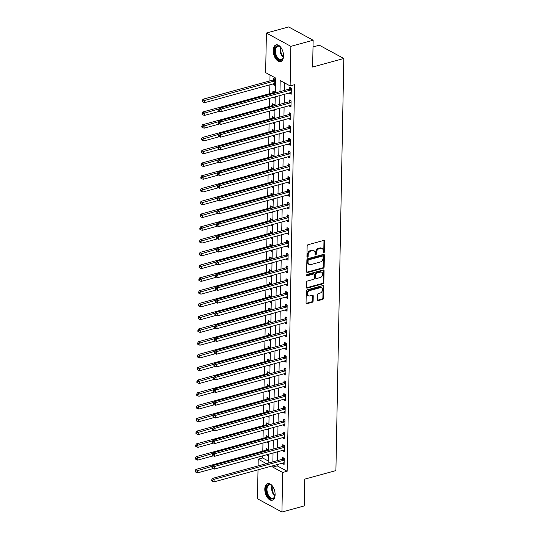 <?xml version="1.0" encoding="UTF-8"?>
<svg xmlns="http://www.w3.org/2000/svg" width="539" height="539" viewBox="0 0 539 539"><rect width="100%" height="100%" fill="white"/><g stroke="black" fill="none" stroke-linecap="round" stroke-linejoin="round"><path stroke-width="0.81" d="M323.804 252.69A0.761 0.559 118.5 0 0 324.431 251.821L324.633 241.176A1.091 0.802 118.5 0 0 323.784 240.407L308.038 244.726A1.091 0.802 118.5 0 0 307.142 245.966L306.94 256.618A0.761 0.559 118.5 0 0 308.167 256.281L308.193 254.9A3.483 2.56 118.5 0 1 311.05 250.925L312.364 250.568A3.483 2.56 118.5 0 1 313.967 250.716A3.483 2.56 118.5 0 1 315.099 253.007L315.072 254.388A0.761 0.559 118.5 0 0 316.299 254.051L316.326 252.676A3.483 2.56 118.5 0 1 319.182 248.701L320.496 248.338A3.483 2.56 118.5 0 1 322.1 248.486A3.483 2.56 118.5 0 1 323.232 250.783L323.205 252.158A0.761 0.559 118.5 0 0 323.804 252.69M323.218 252.306A0.761 0.559 118.5 0 0 323.771 251.464L323.973 240.812A1.091 0.802 118.5 0 0 323.892 240.387M306.954 256.766A0.761 0.559 118.5 0 0 307.506 255.924L307.533 254.543L308.193 254.9M315.086 254.536A0.761 0.559 118.5 0 0 315.638 253.694L315.665 252.313L316.326 252.676M264.797 489.075A8.658 4.797 74.7 0 1 267.667 483.523A8.658 4.797 74.7 0 1 275.112 494.674A8.658 4.797 74.7 0 1 272.242 500.219A8.658 4.797 74.7 0 1 264.797 489.075M273.219 50.43A8.658 4.797 74.7 0 1 276.089 44.878A8.658 4.797 74.7 0 1 283.534 56.029A8.658 4.797 74.7 0 1 280.664 61.581A8.658 4.797 74.7 0 1 273.219 50.43M317.377 299.852A1.091 0.802 118.5 0 0 318.232 300.614L322.645 299.408A1.091 0.802 118.5 0 0 323.541 298.161L323.771 286.33A1.091 0.802 118.5 0 0 322.915 285.569L307.169 289.881A1.091 0.802 118.5 0 0 306.28 291.127L306.051 302.952A1.091 0.802 118.5 0 0 306.907 303.72L312.243 302.258A1.091 0.802 118.5 0 0 313.132 301.011L313.233 295.951A1.091 0.802 118.5 0 0 312.377 295.19L309.73 295.911A2.911 2.143 118.5 0 1 308.396 295.79A2.911 2.143 118.5 0 1 307.567 293.034A2.911 2.143 118.5 0 1 309.837 290.548L320.2 287.711A2.911 2.143 118.5 0 1 321.534 287.833A2.911 2.143 118.5 0 1 322.362 290.595A2.911 2.143 118.5 0 1 320.092 293.075L318.367 293.546A1.091 0.802 118.5 0 0 317.471 294.793L317.377 299.852M275.274 92.924L275.564 78.014L265.639 72.63L266.401 33.054L288.675 26.95L313.146 40.236L312.633 67.045L343.815 58.502L335.905 470.594L304.724 479.137L304.205 505.946L281.931 512.05L257.46 498.764L258.019 469.813M313.146 40.236L290.871 46.341L290.117 85.917L280.192 80.527L279.977 91.637M277.248 464.544L277.228 465.864L287.146 471.254L294.57 84.697L290.117 85.917M287.146 471.254L282.692 472.474L281.931 512.05M323.245 268.227A1.091 0.802 118.5 0 0 324.141 266.987L324.37 255.156A1.091 0.802 118.5 0 0 323.515 254.395L307.769 258.707A1.091 0.802 118.5 0 0 306.88 259.946L306.651 271.777A1.091 0.802 118.5 0 0 307.506 272.539L323.245 268.227L322.585 267.87A1.091 0.802 118.5 0 0 323.481 266.63L323.703 254.799A1.091 0.802 118.5 0 0 323.622 254.374M324.067 270.746L323.838 282.571A1.091 0.802 118.5 0 1 322.949 283.817L307.203 288.129A1.091 0.802 118.5 0 1 306.347 287.368L306.448 282.301A1.091 0.802 118.5 0 1 307.345 281.062L313.725 279.31A1.091 0.802 118.5 0 0 314.621 278.07L314.682 274.715A1.091 0.802 118.5 0 0 313.826 273.947L307.183 275.773A0.761 0.559 118.5 0 1 307.21 274.364L323.211 269.985A1.091 0.802 118.5 0 1 324.067 270.746L323.407 270.383L323.178 282.214L323.838 282.571M284.579 82.912L284.437 90.411M284.363 94.325L284.188 103.178M284.114 107.093L283.945 115.946M283.871 119.853L283.703 128.713M283.622 132.621L283.453 141.474M283.379 145.389L283.211 154.242M283.137 158.156L282.962 167.009M282.887 170.924L282.719 179.777M282.645 183.684L282.476 192.544M282.396 196.452L282.227 205.305M282.153 209.22L281.985 218.073M281.91 221.987L281.735 230.84M281.661 234.755L281.493 243.608M281.419 247.516L281.25 256.375M281.176 260.283L281.001 269.136M280.927 273.051L280.758 281.904M280.684 285.818L280.516 294.671M280.435 298.579L280.267 307.439M280.192 311.347L280.024 320.2M279.95 324.114L279.775 332.967M279.701 336.882L279.532 345.735M279.458 349.649L279.29 358.502M279.215 362.41L279.04 371.27M278.966 375.178L278.798 384.031M278.724 387.945L278.555 396.798M278.474 400.713L278.306 409.566M278.232 413.48L278.063 422.333M277.989 426.241L277.814 435.101M277.74 439.009L277.572 447.862M277.497 451.776L277.329 460.629M289.564 92.897L289.558 93.328L291.208 94.224L291.329 88.1L289.679 87.197L289.645 88.861M289.322 105.664L289.315 106.095L290.966 106.992L291.087 100.86L289.43 99.964L289.396 101.628M289.079 118.432L289.066 118.856L290.723 119.759L290.838 113.628L289.187 112.732L289.153 114.389M288.83 131.193L288.823 131.624L290.474 132.52L290.595 126.395L288.938 125.499L288.911 127.157M288.587 143.96L288.581 144.391L290.231 145.287L290.346 139.163L288.695 138.26L288.661 139.924M288.338 156.728L288.331 157.159L289.989 158.055L290.103 151.931L288.453 151.028L288.419 152.692M288.096 169.495L288.089 169.926L289.739 170.823L289.861 164.691L288.203 163.795L288.176 165.46M287.853 182.263L287.839 182.687L289.497 183.59L289.611 177.459L287.961 176.563L287.927 178.22M287.604 195.024L287.597 195.455L289.248 196.351L289.369 190.227L287.711 189.33L287.685 190.988M287.361 207.791L287.354 208.222L289.005 209.119L289.126 202.994L287.469 202.091L287.435 203.755M287.112 220.559L287.105 220.99L288.763 221.886L288.877 215.755L287.226 214.859L287.193 216.523M286.869 233.326L288.513 234.654L288.634 228.523L286.977 227.626L286.95 229.291M286.627 246.094L288.271 247.421L288.385 241.29L286.735 240.394L286.701 242.051M286.377 258.855L286.371 259.286L288.028 260.182L288.143 254.058L286.492 253.162L286.458 254.819M286.135 271.622L286.128 272.054L287.779 272.95L287.9 266.825L286.243 265.922L286.209 267.587M285.892 284.39L285.879 284.821L287.536 285.717L287.651 279.586L286 278.69L285.966 280.354M285.643 297.157L287.287 298.485L287.408 292.354L285.751 291.458L285.724 293.115M285.401 309.918L285.394 310.349L287.044 311.246L287.159 305.121L285.508 304.225L285.475 305.882M285.151 322.686L285.144 323.117L286.802 324.013L286.916 317.889L285.266 316.986L285.232 318.65M284.909 335.453L284.902 335.885L286.553 336.781L286.674 330.656L285.016 329.753L284.99 331.418M284.666 348.221L284.653 348.652L286.31 349.548L286.425 343.417L284.774 342.521L284.74 344.185M284.417 360.989L286.061 362.316L286.182 356.185L284.531 355.289L284.498 356.946M284.174 373.749L284.168 374.181L285.818 375.077L285.939 368.952L284.282 368.056L284.248 369.714M283.932 386.517L283.918 386.948L285.576 387.844L285.69 381.72L284.04 380.817L284.006 382.481M283.682 399.284L283.676 399.716L285.326 400.612L285.448 394.481L283.79 393.585L283.763 395.249M283.44 412.052L285.084 413.379L285.198 407.248L283.548 406.352L283.514 408.016M283.191 424.82L284.841 426.147L284.956 420.016L283.305 419.12L283.271 420.777M282.948 437.58L282.941 438.012L284.592 438.908L284.713 432.783L283.056 431.887L283.029 433.545M282.705 450.348L282.692 450.779L284.349 451.675L284.464 445.551L282.813 444.648L282.78 446.312M282.456 463.116L282.449 463.547L284.1 464.443L284.221 458.312L282.564 457.416L282.537 459.08M270.026 75.009L269.918 80.884M269.844 84.791L269.668 93.645M269.581 98.374L269.426 106.412M269.332 111.142L269.183 119.18M269.089 123.909L268.934 131.947M268.846 136.67L268.692 144.715M268.597 149.438L268.442 157.476M268.355 162.205L268.2 170.243M268.112 174.973L267.957 183.011M267.863 187.734L267.708 195.778M267.62 200.501L267.465 208.546M267.371 213.269L267.216 221.307M267.128 226.036L266.973 234.074M266.886 238.804L266.731 246.842M266.637 251.565L266.482 259.609M266.394 264.332L266.239 272.37M266.145 277.1L265.996 285.138M265.902 289.867L265.747 297.905M265.66 302.635L265.505 310.673M265.41 315.396L265.255 323.44M265.168 328.163L265.013 336.201M264.925 340.931L264.77 348.969M264.676 353.699L264.521 361.736M264.433 366.459L264.278 374.504M264.184 379.227L264.036 387.271M263.942 391.994L263.787 400.032M263.699 404.762L263.544 412.8M263.45 417.53L263.295 425.567M263.207 430.29L263.052 438.335M262.965 443.058L262.81 451.096M262.715 455.826L262.675 457.968L268.213 460.973M273.03 83.916L273.024 84.347L274.674 85.243L274.796 79.118L273.138 78.222L273.111 79.88M274.526 93.126L274.546 91.886L272.896 90.983L272.862 92.647M273.246 97.37L274.432 98.01L274.452 97.04M274.284 105.893L274.304 104.647L272.653 103.751L272.619 105.415M273.003 110.138L274.189 110.778L274.203 109.808M274.034 118.661L274.061 117.414L272.404 116.518L272.377 118.182M272.761 122.899L273.94 123.546L273.96 122.569M273.792 131.428L273.812 130.182L272.161 129.286L272.128 130.943M272.512 135.666L273.697 136.313L273.718 135.336M273.542 144.189L273.569 142.95L271.919 142.053L271.885 143.711M272.269 148.434L273.448 149.074L273.468 148.104M273.3 156.957L273.327 155.717L271.669 154.814L271.636 156.478M272.02 161.201L273.206 161.841L273.226 160.871M273.057 169.724L273.078 168.478L271.427 167.582L271.393 169.246M271.777 173.969L272.963 174.609L272.977 173.639M272.808 182.492L272.835 181.245L271.178 180.349L271.151 182.014M271.535 186.73L272.714 187.377L272.734 186.4M272.566 195.259L272.586 194.013L270.935 193.117L270.901 194.774M271.285 199.497L272.471 200.137L272.491 199.167M272.316 208.02L272.343 206.781L270.693 205.885L270.659 207.542M271.043 212.265L272.229 212.905L272.242 211.935M272.074 220.788L272.101 219.548L270.443 218.645L270.41 220.31M270.794 225.032L271.979 225.673L272 224.702M271.831 233.555L271.851 232.309L270.201 231.413L270.167 233.077M270.551 237.793L271.737 238.44L271.757 237.47M271.582 246.323L271.609 245.077L269.951 244.18L269.924 245.838M270.308 250.561L271.488 251.208L271.508 250.231M271.339 259.091L271.36 257.844L269.709 256.948L269.675 258.605M270.059 263.328L271.245 263.969L271.265 262.998M271.097 271.851L271.117 270.612L269.466 269.709L269.433 271.373M269.817 276.096L271.002 276.736L271.016 275.766M270.847 284.619L270.874 283.373L269.217 282.476L269.19 284.141M269.574 288.864L270.753 289.504L270.773 288.533M270.605 297.387L270.625 296.14L268.974 295.244L268.941 296.908M269.325 301.624L270.511 302.271L270.531 301.294M270.356 310.154L270.383 308.908L268.732 308.012L268.698 309.669M269.082 314.392L270.261 315.039L270.282 314.062M270.113 322.915L270.14 321.675L268.483 320.779L268.449 322.437M268.833 327.16L270.019 327.8L270.039 326.829M269.871 335.682L269.891 334.443L268.24 333.54L268.206 335.204M268.59 339.927L269.776 340.567L269.796 339.597M269.621 348.45L269.648 347.204L267.991 346.308L267.964 347.972M268.348 352.695L269.527 353.335L269.547 352.365M269.379 361.218L269.399 359.971L267.748 359.075L267.715 360.739M268.099 365.455L269.284 366.102L269.305 365.125M269.136 373.985L269.156 372.739L267.506 371.843L267.472 373.5M267.856 378.223L269.042 378.863L269.055 377.893M268.887 386.746L268.914 385.506L267.256 384.61L267.229 386.268M267.613 390.991L268.793 391.631L268.813 390.66M268.644 399.514L268.665 398.274L267.014 397.371L266.98 399.035M267.364 403.758L268.55 404.398L268.57 403.428M268.395 412.281L268.422 411.035L266.765 410.139L266.738 411.803M267.122 416.519L268.301 417.166L268.321 416.196M268.152 425.049L268.179 423.802L266.522 422.906L266.488 424.564M266.872 429.287L268.058 429.933L268.078 428.956M267.91 437.816L267.93 436.57L266.279 435.674L266.246 437.331M266.63 442.054L267.816 442.694L267.829 441.724M267.661 450.577L267.688 449.337L266.03 448.435L266.003 450.099M266.387 454.822L267.566 455.462L267.587 454.492M343.815 58.502L319.344 45.215L313.018 46.947M266.401 33.054L290.871 46.341M258.093 465.898L258.221 459.188L266.394 463.628M262.675 457.968L258.221 459.188M268.166 463.142L268.341 454.283M268.415 450.375L268.584 441.522M268.658 437.607L268.826 428.754M268.907 424.84L269.076 415.987M269.15 412.072L269.318 403.219M269.392 399.311L269.567 390.452M269.641 386.544L269.81 377.691M269.884 373.776L270.052 364.923M270.127 361.009L270.302 352.156M270.376 348.241L270.544 339.388M270.618 335.48L270.787 326.621M270.868 322.713L271.036 313.86M271.11 309.945L271.279 301.092M271.353 297.178L271.528 288.325M271.602 284.417L271.771 275.557M271.845 271.649L272.013 262.796M272.094 258.882L272.262 250.029M272.336 246.114L272.505 237.261M272.579 233.347L272.754 224.493M272.828 220.586L272.997 211.726M273.071 207.818L273.239 198.965M273.313 195.051L273.489 186.198M273.563 182.283L273.731 173.43M273.805 169.515L273.974 160.662M274.055 156.755L274.223 147.895M274.297 143.987L274.466 135.134M274.54 131.22L274.715 122.366M274.789 118.452L274.957 109.599M275.031 105.691L275.2 96.831M272.795 465.763L272.768 467.091L282.692 472.474M279.903 95.544L279.734 104.398M279.66 108.312L279.492 117.165M279.418 121.08L279.242 129.933M279.168 133.84L279 142.7M278.926 146.608L278.757 155.461M278.676 159.376L278.508 168.229M278.434 172.143L278.265 180.996M278.191 184.911L278.016 193.764M277.942 197.672L277.774 206.531M277.7 210.439L277.531 219.292M277.457 223.207L277.282 232.06M277.208 235.974L277.039 244.827M276.965 248.735L276.797 257.595M276.716 261.503L276.547 270.362M276.473 274.27L276.305 283.123M276.231 287.038L276.056 295.891M275.981 299.805L275.813 308.658M275.739 312.566L275.57 321.426M275.49 325.334L275.321 334.187M275.247 338.101L275.079 346.954M275.005 350.869L274.829 359.722M274.755 363.636L274.587 372.489M274.513 376.397L274.344 385.257M274.27 389.165L274.095 398.018M274.021 401.932L273.852 410.785M273.778 414.7L273.61 423.553M273.529 427.461L273.361 436.32M273.286 440.228L273.118 449.088M273.044 452.996L272.869 461.849M277.228 465.864L272.768 467.091M273.024 84.347L274.701 83.889M289.558 93.328L291.235 92.87M289.315 106.095L290.993 105.631M289.066 118.856L290.75 118.398M288.823 131.624L290.501 131.166M288.581 144.391L290.258 143.933M288.331 157.159L290.009 156.694M288.089 169.926L289.766 169.462M287.839 182.687L289.524 182.229M287.597 195.455L289.275 194.997M287.354 208.222L289.032 207.764M287.105 220.99L288.789 220.525M286.863 233.751L288.54 233.293M286.62 246.518L288.298 246.06M286.371 259.286L288.048 258.828M286.128 272.054L287.806 271.595M285.879 284.821L287.563 284.356M285.636 297.582L287.314 297.124M285.394 310.349L287.071 309.891M285.144 323.117L286.822 322.659M284.902 335.885L286.58 335.42M284.653 348.652L286.337 348.187M284.41 361.413L286.088 360.955M284.168 374.181L285.845 373.722M283.918 386.948L285.603 386.49M283.676 399.716L285.353 399.251M283.433 412.476L285.111 412.018M283.184 425.244L284.861 424.786M282.941 438.012L284.619 437.553M282.692 450.779L284.376 450.321M282.449 463.547L284.127 463.082M322.1 248.486L321.439 248.122A3.483 2.56 118.5 0 0 319.836 247.98L320.496 248.338M315.665 252.313A3.483 2.56 118.5 0 1 318.522 248.338L319.836 247.98M313.967 250.716L313.307 250.352A3.483 2.56 118.5 0 0 311.704 250.211L312.364 250.568M307.533 254.543A3.483 2.56 118.5 0 1 310.39 250.568L311.704 250.211M306.738 272.202A1.091 0.802 118.5 0 0 306.846 272.182L322.585 267.87M323.124 256.598A0.761 0.559 118.5 0 0 322.524 256.059L308.706 259.845A0.761 0.559 118.5 0 0 308.079 260.714L308.052 262.17A3.483 2.56 118.5 0 0 309.191 264.467A3.483 2.56 118.5 0 0 310.787 264.609L320.233 262.021A3.483 2.56 118.5 0 0 323.097 258.046L323.124 256.598M322.874 256.092L322.214 255.735A0.761 0.559 118.5 0 0 321.864 255.702L322.524 256.059M309.191 264.467L308.524 264.11A3.483 2.56 118.5 0 1 307.392 261.813L307.419 260.357A0.761 0.559 118.5 0 1 308.045 259.488L321.864 255.702M306.435 287.792A1.091 0.802 118.5 0 0 306.543 287.772L322.288 283.46A1.091 0.802 118.5 0 0 323.178 282.214M314.331 273.994L313.671 273.637A1.091 0.802 118.5 0 0 313.166 273.59L306.597 275.389M320.348 277.497A2.911 2.143 118.5 0 0 322.618 275.018A2.911 2.143 118.5 0 0 321.79 272.256A2.911 2.143 118.5 0 0 320.456 272.134L316.804 273.138A1.091 0.802 118.5 0 0 315.908 274.378L315.841 277.733A1.091 0.802 118.5 0 0 316.696 278.501L320.348 277.497M321.79 272.256L321.129 271.899A2.911 2.143 118.5 0 0 319.789 271.777L320.456 272.134M316.198 278.454L315.537 278.097A1.091 0.802 118.5 0 1 315.18 277.376L315.248 274.021A1.091 0.802 118.5 0 1 316.144 272.774L319.789 271.777M323.407 270.383A1.091 0.802 118.5 0 0 323.319 269.958M321.534 287.833L320.873 287.476A2.911 2.143 118.5 0 0 319.539 287.354L320.2 287.711M308.396 295.79L307.729 295.433A2.911 2.143 118.5 0 1 306.907 292.67A2.911 2.143 118.5 0 1 309.17 290.191L319.539 287.354M306.139 303.383A1.091 0.802 118.5 0 0 306.246 303.356L311.582 301.894A1.091 0.802 118.5 0 0 312.472 300.654L312.573 295.594A1.091 0.802 118.5 0 0 312.485 295.17M317.464 300.277A1.091 0.802 118.5 0 0 317.572 300.257L321.985 299.044A1.091 0.802 118.5 0 0 322.881 297.804L323.11 285.973A1.091 0.802 118.5 0 0 323.023 285.549M274.432 78.916L272.997 79.967A1.112 0.815 -61.5 0 1 272.66 80.129L202.987 99.223L204.645 100.119L204.591 102.673L274.263 83.579A1.112 0.815 -61.5 0 1 274.6 83.565L274.708 83.585M274.762 80.783L274.647 80.863A1.112 0.815 -61.5 0 1 274.317 81.025L202.974 100.934L202.314 100.571L202.293 101.595L202.954 101.952L202.974 100.934M204.591 102.673L202.954 101.952M202.314 100.571L202.987 99.223M290.851 90.006L289.194 89.11L219.521 108.198L221.179 109.1L290.851 90.006A1.112 0.815 118.5 0 0 291.181 89.838L291.296 89.757M219.508 109.909L218.847 109.552L218.827 110.576L219.488 110.933L219.508 109.909L221.179 109.1L221.125 111.654L290.797 92.56A1.112 0.815 118.5 0 1 291.134 92.54L291.242 92.567M289.194 89.11A1.112 0.815 118.5 0 0 289.531 88.942L290.966 87.897M219.521 108.198L218.847 109.552M219.488 110.933L221.125 111.654M274.183 91.684L272.747 92.728A1.112 0.815 -61.5 0 1 272.417 92.897L202.745 111.984L204.396 112.887L204.348 115.44L219.986 111.155M219.211 108.824L202.725 113.695L202.064 113.338L202.044 114.362L202.711 114.719L202.725 113.695M204.348 115.44L202.711 114.719M202.064 113.338L202.745 111.984M273.94 104.451L272.505 105.496A1.112 0.815 -61.5 0 1 272.168 105.664L202.496 124.752L204.153 125.648L204.106 128.201L219.744 123.916M218.962 121.592L202.482 126.463L201.822 126.106L201.802 127.13L202.462 127.487L202.482 126.463M204.106 128.201L202.462 127.487M201.822 126.106L202.496 124.752M273.691 117.219L272.262 118.263A1.112 0.815 -61.5 0 1 271.925 118.425L202.253 137.519L203.904 138.415L203.857 140.969L219.501 136.684M218.719 134.359L202.24 139.23L201.579 138.873L201.559 139.891L202.219 140.255L202.24 139.23M203.857 140.969L202.219 140.255M201.579 138.873L202.253 137.519M290.602 102.774L288.951 101.871L219.279 120.965L220.929 121.861L290.602 102.774A1.112 0.815 118.5 0 0 290.939 102.605L291.053 102.525M219.265 122.676L218.598 122.319L218.585 123.337L219.245 123.7L219.265 122.676L220.929 121.861L220.882 124.415L290.555 105.327A1.112 0.815 118.5 0 1 290.885 105.307L290.999 105.327M288.951 101.871A1.112 0.815 118.5 0 0 289.288 101.709L290.716 100.665M219.279 120.965L218.598 122.319M219.245 123.7L220.882 124.415M290.359 115.541L288.709 114.639L219.036 133.733L220.687 134.629L290.359 115.541A1.112 0.815 118.5 0 0 290.696 115.373L290.804 115.292M219.016 135.444L218.356 135.087L218.335 136.104L218.996 136.468L219.016 135.444L220.687 134.629L220.64 137.182L290.312 118.095A1.112 0.815 118.5 0 1 290.642 118.075L290.75 118.095M288.709 114.639A1.112 0.815 118.5 0 0 289.039 114.477L290.474 113.433M219.036 133.733L218.356 135.087M218.996 136.468L220.64 137.182M290.117 128.302L288.459 127.406L218.787 146.5L220.444 147.396L290.117 128.302A1.112 0.815 118.5 0 0 290.447 128.141L290.561 128.06M218.773 148.212L218.113 147.848L218.093 148.872L218.753 149.229L218.773 148.212L220.444 147.396L220.39 149.95L290.063 130.856A1.112 0.815 118.5 0 1 290.393 130.842L290.508 130.862M288.459 127.406A1.112 0.815 118.5 0 0 288.796 127.244L290.231 126.193M218.787 146.5L218.113 147.848M218.753 149.229L220.39 149.95M273.448 129.987L272.013 131.031A1.112 0.815 -61.5 0 1 271.683 131.193L202.01 150.287L203.661 151.183L203.614 153.736L219.252 149.451M218.477 147.127L201.99 151.998L201.33 151.641L201.31 152.658L201.97 153.015L201.99 151.998M203.614 153.736L201.97 153.015M201.33 151.641L202.01 150.287M289.867 141.07L288.217 140.174L218.544 159.261L220.195 160.164L289.867 141.07A1.112 0.815 118.5 0 0 290.204 140.908L290.319 140.82M218.524 160.979L217.864 160.615L217.844 161.639L218.511 161.996L218.524 160.979L220.195 160.164L220.148 162.717L289.82 143.623A1.112 0.815 118.5 0 1 290.15 143.61L290.265 143.63M288.217 140.174A1.112 0.815 118.5 0 0 288.547 140.005L289.982 138.961M218.544 159.261L217.864 160.615M218.511 161.996L220.148 162.717M283.541 55.874A7.492 4.15 74.7 0 1 283.231 57.693A7.492 4.15 74.7 0 1 276.743 57.794A7.492 4.15 74.7 0 1 274.998 48.22A7.492 4.15 74.7 0 1 280.28 46.913A7.492 4.15 74.7 0 1 281.439 48.274A7.492 4.15 74.7 0 1 281.473 48.328M280.462 47.088A6.933 3.84 -105.3 0 0 277.706 46.226A6.933 3.84 -105.3 0 0 275.409 50.558A6.933 3.84 -105.3 0 0 277.363 57.316A6.933 3.84 -105.3 0 0 281.371 59.6A6.933 3.84 -105.3 0 0 283.298 57.451M276.655 44.791A8.604 4.763 -105.3 0 0 276.399 58.495A8.604 4.763 -105.3 0 0 281.196 61.372M275.119 494.519A7.492 4.15 74.7 0 1 274.809 496.338A7.492 4.15 74.7 0 1 269.756 498.036A7.492 4.15 74.7 0 1 266.205 489.257A7.492 4.15 74.7 0 1 271.858 485.558A7.492 4.15 74.7 0 1 273.051 486.966M272.04 485.733A6.933 3.84 -105.3 0 0 269.284 484.864A6.933 3.84 -105.3 0 0 266.98 489.311A6.933 3.84 -105.3 0 0 272.95 498.245A6.933 3.84 -105.3 0 0 274.877 496.096M268.233 483.436A8.604 4.763 -105.3 0 0 265.545 488.893A8.604 4.763 -105.3 0 0 272.774 500.01M273.206 142.747L271.771 143.792A1.112 0.815 -61.5 0 1 271.434 143.96L201.761 163.054L203.419 163.95L203.365 166.504L219.009 162.219M218.228 159.888L201.748 164.766L201.087 164.402L201.067 165.426L201.727 165.783L201.748 164.766M203.365 166.504L201.727 165.783M201.087 164.402L201.761 163.054M272.956 155.515L271.521 156.559A1.112 0.815 -61.5 0 1 271.191 156.728L201.519 175.815L203.169 176.718L203.122 179.271L218.76 174.98M217.985 172.655L201.505 177.526L200.838 177.169L200.818 178.193L201.485 178.55L201.505 177.526M203.122 179.271L201.485 178.55M200.838 177.169L201.519 175.815M272.714 168.283L271.279 169.327A1.112 0.815 -61.5 0 1 270.949 169.495L201.269 188.583L202.927 189.479L202.88 192.032L218.517 187.747M217.736 185.423L201.256 190.294L200.596 189.937L200.575 190.954L201.236 191.318L201.256 190.294M202.88 192.032L201.236 191.318M200.596 189.937L201.269 188.583M272.471 181.05L271.036 182.094A1.112 0.815 -61.5 0 1 270.699 182.256L201.027 201.35L202.677 202.246L202.63 204.8L218.275 200.515M217.493 198.19L201.013 203.062L200.353 202.704L200.333 203.722L200.993 204.086L201.013 203.062M202.63 204.8L200.993 204.086M200.353 202.704L201.027 201.35M272.222 193.818L270.787 194.862A1.112 0.815 -61.5 0 1 270.457 195.024L200.784 214.118L202.435 215.014L202.388 217.567L218.025 213.282M217.251 210.958L200.764 215.829L200.104 215.465L200.084 216.489L200.744 216.846L200.764 215.829M202.388 217.567L200.744 216.846M200.104 215.465L200.784 214.118M289.625 153.837L287.967 152.941L218.295 172.029L219.952 172.925L289.625 153.837A1.112 0.815 118.5 0 0 289.955 153.669L290.07 153.588M218.282 173.74L217.621 173.383L217.601 174.407L218.261 174.764L218.282 173.74L219.952 172.925L219.899 175.478L289.578 156.391A1.112 0.815 118.5 0 1 289.908 156.371L290.016 156.391M287.967 152.941A1.112 0.815 118.5 0 0 288.304 152.773L289.739 151.728M218.295 172.029L217.621 173.383M218.261 174.764L219.899 175.478M289.376 166.605L287.725 165.702L218.052 184.796L219.703 185.692L289.376 166.605A1.112 0.815 118.5 0 0 289.712 166.436L289.827 166.356M218.039 186.507L217.379 186.15L217.358 187.168L218.019 187.532L218.039 186.507L219.703 185.692L219.656 188.246L289.328 169.158A1.112 0.815 118.5 0 1 289.659 169.138L289.773 169.158M287.725 165.702A1.112 0.815 118.5 0 0 288.062 165.54L289.49 164.496M218.052 184.796L217.379 186.15M218.019 187.532L219.656 188.246M289.133 179.366L287.482 178.47L217.81 197.564L219.461 198.46L289.133 179.366A1.112 0.815 118.5 0 0 289.47 179.204L289.584 179.123M217.79 199.275L217.129 198.918L217.109 199.935L217.769 200.292L217.79 199.275L219.461 198.46L219.413 201.013L289.086 181.919A1.112 0.815 118.5 0 1 289.416 181.906L289.531 181.926M287.482 178.47A1.112 0.815 118.5 0 0 287.813 178.308L289.248 177.264M217.81 197.564L217.129 198.918M217.769 200.292L219.413 201.013M288.891 192.133L287.233 191.237L217.561 210.331L219.218 211.227L288.891 192.133A1.112 0.815 118.5 0 0 289.221 191.972L289.335 191.884M217.547 212.043L216.887 211.679L216.867 212.703L217.527 213.06L217.547 212.043L219.218 211.227L219.164 213.781L288.837 194.687A1.112 0.815 118.5 0 1 289.173 194.673L289.281 194.694M287.233 191.237A1.112 0.815 118.5 0 0 287.57 191.076L289.005 190.024M217.561 210.331L216.887 211.679M217.527 213.06L219.164 213.781M288.641 204.901L286.991 204.005L217.318 223.092L218.969 223.995L288.641 204.901A1.112 0.815 118.5 0 0 288.978 204.739L289.093 204.652M217.305 224.803L216.638 224.446L216.617 225.47L217.284 225.828L217.305 224.803L218.969 223.995L218.922 226.548L288.594 207.454A1.112 0.815 118.5 0 1 288.924 207.434L289.039 207.461M286.991 204.005A1.112 0.815 118.5 0 0 287.321 203.836L288.756 202.792M217.318 223.092L216.638 224.446M217.284 225.828L218.922 226.548M271.979 206.578L270.544 207.623A1.112 0.815 -61.5 0 1 270.207 207.791L200.535 226.879L202.192 227.781L202.138 230.335L217.783 226.05M217.001 223.719L200.521 228.597L199.861 228.233L199.841 229.257L200.501 229.614L200.521 228.597M202.138 230.335L200.501 229.614M199.861 228.233L200.535 226.879M288.399 217.668L286.748 216.772L217.069 235.86L218.726 236.756L288.399 217.668A1.112 0.815 118.5 0 0 288.736 217.5L288.843 217.419M217.055 237.571L216.395 237.214L216.375 238.238L217.035 238.595L217.055 237.571L218.726 236.756L218.679 239.309L288.352 220.222A1.112 0.815 118.5 0 1 288.682 220.202L288.789 220.222M286.748 216.772A1.112 0.815 118.5 0 0 287.078 216.604L288.513 215.56M217.069 235.86L216.395 237.214M217.035 238.595L218.679 239.309M271.73 219.346L270.302 220.39A1.112 0.815 -61.5 0 1 269.965 220.559L200.292 239.646L201.943 240.549L201.896 243.096L217.54 238.811M216.759 236.486L200.279 241.357L199.612 241L199.598 242.024L200.259 242.382L200.279 241.357M201.896 243.096L200.259 242.382M199.612 241L200.292 239.646M288.156 230.436L286.499 229.533L216.826 248.627L218.477 249.523L288.156 230.436A1.112 0.815 118.5 0 0 288.486 230.268L288.601 230.187M216.813 250.339L216.152 249.981L216.132 250.999L216.793 251.363L216.813 250.339L218.477 249.523L218.43 252.077L288.102 232.989A1.112 0.815 118.5 0 1 288.432 232.969L288.547 232.989M286.499 229.533A1.112 0.815 118.5 0 0 286.836 229.371L288.271 228.327M216.826 248.627L216.152 249.981M216.793 251.363L218.43 252.077M271.488 232.114L270.052 233.158A1.112 0.815 -61.5 0 1 269.722 233.32L200.05 252.414L201.701 253.31L201.653 255.863L217.291 251.578M216.516 249.254L200.03 254.125L199.369 253.768L199.349 254.785L200.009 255.149L200.03 254.125M201.653 255.863L200.009 255.149M199.369 253.768L200.05 252.414M287.907 243.197L286.256 242.301L216.584 261.395L218.234 262.291L287.907 243.197A1.112 0.815 118.5 0 0 288.244 243.035L288.358 242.954M216.563 263.106L215.903 262.742L215.883 263.766L216.543 264.123L216.563 263.106L218.234 262.291L218.187 264.844L287.86 245.75A1.112 0.815 118.5 0 1 288.19 245.737L288.304 245.757M286.256 242.301A1.112 0.815 118.5 0 0 286.586 242.139L288.021 241.095M216.584 261.395L215.903 262.742M216.543 264.123L218.187 264.844M271.245 244.881L269.81 245.925A1.112 0.815 -61.5 0 1 269.473 246.087L199.801 265.181L201.458 266.077L201.404 268.631L217.049 264.346M216.267 262.021L199.787 266.893L199.127 266.536L199.107 267.553L199.767 267.91L199.787 266.893M201.404 268.631L199.767 267.91M199.127 266.536L199.801 265.181M287.664 255.964L286.007 255.068L216.334 274.162L217.992 275.058L287.664 255.964A1.112 0.815 118.5 0 0 287.994 255.803L288.109 255.715M216.321 275.874L215.661 275.51L215.64 276.534L216.301 276.891L216.321 275.874L217.992 275.058L217.938 277.612L287.617 258.518A1.112 0.815 118.5 0 1 287.947 258.504L288.055 258.525M286.007 255.068A1.112 0.815 118.5 0 0 286.344 254.9L287.779 253.856M216.334 274.162L215.661 275.51M216.301 276.891L217.938 277.612M270.996 257.642L269.561 258.693A1.112 0.815 -61.5 0 1 269.231 258.855L199.558 277.949L201.209 278.845L201.162 281.398L216.799 277.113M216.024 274.782L199.538 279.66L198.878 279.296L198.857 280.32L199.524 280.678L199.538 279.66M201.162 281.398L199.524 280.678M198.878 279.296L199.558 277.949M287.415 268.732L285.764 267.836L216.092 286.923L217.743 287.826L287.415 268.732A1.112 0.815 118.5 0 0 287.752 268.563L287.866 268.483M216.078 288.634L215.411 288.277L215.398 289.302L216.058 289.659L216.078 288.634L217.743 287.826L217.695 290.38L287.368 271.285A1.112 0.815 118.5 0 1 287.698 271.265L287.813 271.292M285.764 267.836A1.112 0.815 118.5 0 0 286.101 267.667L287.53 266.623M216.092 286.923L215.411 288.277M216.058 289.659L217.695 290.38M270.753 270.41L269.318 271.454A1.112 0.815 -61.5 0 1 268.981 271.622L199.309 290.71L200.966 291.612L200.919 294.166L216.557 289.881M215.775 287.55L199.295 292.421L198.635 292.064L198.615 293.088L199.275 293.445L199.295 292.421M200.919 294.166L199.275 293.445M198.635 292.064L199.309 290.71M287.172 281.499L285.522 280.597L215.849 299.691L217.5 300.587L287.172 281.499A1.112 0.815 118.5 0 0 287.509 281.331L287.624 281.25M215.829 301.402L215.169 301.045L215.149 302.062L215.809 302.426L215.829 301.402L217.5 300.587L217.453 303.14L287.125 284.053A1.112 0.815 118.5 0 1 287.455 284.033L287.57 284.053M285.522 280.597A1.112 0.815 118.5 0 0 285.852 280.435L287.287 279.391M215.849 299.691L215.169 301.045M215.809 302.426L217.453 303.14M270.504 283.177L269.076 284.221A1.112 0.815 -61.5 0 1 268.739 284.39L199.066 303.477L200.717 304.373L200.67 306.927L216.314 302.642M215.533 300.317L199.053 305.189L198.392 304.831L198.372 305.856L199.032 306.213L199.053 305.189M200.67 306.927L199.032 306.213M198.392 304.831L199.066 303.477M270.261 295.945L268.826 296.989A1.112 0.815 -61.5 0 1 268.496 297.151L198.824 316.245L200.474 317.141L200.427 319.694L216.065 315.409M215.29 313.085L198.803 317.956L198.143 317.599L198.123 318.616L198.783 318.98L198.803 317.956M200.427 319.694L198.783 318.98M198.143 317.599L198.824 316.245M270.019 308.712L268.584 309.757A1.112 0.815 -61.5 0 1 268.247 309.918L198.574 329.012L200.232 329.908L200.178 332.462L215.822 328.177M215.041 325.852L198.561 330.724L197.901 330.367L197.88 331.384L198.541 331.741L198.561 330.724M200.178 332.462L198.541 331.741M197.901 330.367L198.574 329.012M269.769 321.473L268.341 322.517A1.112 0.815 -61.5 0 1 268.004 322.686L198.332 341.78L199.982 342.676L199.935 345.229L215.58 340.944M214.798 338.613L198.318 343.491L197.651 343.127L197.638 344.151L198.298 344.509L198.318 343.491M199.935 345.229L198.298 344.509M197.651 343.127L198.332 341.78M269.527 334.241L268.092 335.285A1.112 0.815 -61.5 0 1 267.762 335.453L198.089 354.541L199.74 355.444L199.693 357.997L215.331 353.705M214.556 351.381L198.069 356.252L197.409 355.895L197.389 356.919L198.049 357.276L198.069 356.252M199.693 357.997L198.049 357.276M197.409 355.895L198.089 354.541M269.284 347.008L267.849 348.053A1.112 0.815 -61.5 0 1 267.512 348.221L197.84 367.308L199.497 368.204L199.443 370.758L215.088 366.473M214.306 364.148L197.826 369.02L197.166 368.663L197.146 369.68L197.806 370.044L197.826 369.02M199.443 370.758L197.806 370.044M197.166 368.663L197.84 367.308M269.035 359.776L267.6 360.82A1.112 0.815 -61.5 0 1 267.27 360.982L197.597 380.076L199.248 380.972L199.201 383.525L214.839 379.24M214.064 376.916L197.577 381.787L196.917 381.43L196.897 382.447L197.564 382.811L197.577 381.787M199.201 383.525L197.564 382.811M196.917 381.43L197.597 380.076M268.793 372.543L267.357 373.588A1.112 0.815 -61.5 0 1 267.021 373.749L197.348 392.843L199.006 393.739L198.952 396.293L214.596 392.008M213.815 389.684L197.335 394.555L196.674 394.191L196.654 395.215L197.314 395.572L197.335 394.555M198.952 396.293L197.314 395.572M196.674 394.191L197.348 392.843M286.93 294.267L285.272 293.364L215.6 312.458L217.257 313.354L286.93 294.267A1.112 0.815 118.5 0 0 287.26 294.099L287.375 294.018M215.587 314.17L214.926 313.813L214.906 314.83L215.566 315.194L215.587 314.17L217.257 313.354L217.204 315.908L286.876 296.821A1.112 0.815 118.5 0 1 287.213 296.8L287.321 296.821M285.272 293.364A1.112 0.815 118.5 0 0 285.609 293.203L287.044 292.158M215.6 312.458L214.926 313.813M215.566 315.194L217.204 315.908M286.681 307.028L285.03 306.132L215.357 325.226L217.008 326.122L286.681 307.028A1.112 0.815 118.5 0 0 287.017 306.866L287.132 306.785M215.337 326.937L214.677 326.573L214.657 327.597L215.324 327.955L215.337 326.937L217.008 326.122L216.961 328.675L286.633 309.581A1.112 0.815 118.5 0 1 286.964 309.568L287.078 309.588M285.03 306.132A1.112 0.815 118.5 0 0 285.36 305.97L286.795 304.919M215.357 325.226L214.677 326.573M215.324 327.955L216.961 328.675M286.438 319.795L284.781 318.899L215.108 337.987L216.766 338.89L286.438 319.795A1.112 0.815 118.5 0 0 286.768 319.634L286.883 319.546M215.095 339.705L214.434 339.341L214.414 340.365L215.074 340.722L215.095 339.705L216.766 338.89L216.718 341.443L286.391 322.349A1.112 0.815 118.5 0 1 286.721 322.335L286.829 322.356M284.781 318.899A1.112 0.815 118.5 0 0 285.118 318.731L286.553 317.687M215.108 337.987L214.434 339.341M215.074 340.722L216.718 341.443M286.189 332.563L284.538 331.667L214.866 350.754L216.516 351.65L286.189 332.563A1.112 0.815 118.5 0 0 286.526 332.395L286.64 332.314M214.852 352.466L214.192 352.108L214.172 353.133L214.832 353.49L214.852 352.466L216.516 351.65L216.469 354.204L286.142 335.117A1.112 0.815 118.5 0 1 286.472 335.096L286.586 335.117M284.538 331.667A1.112 0.815 118.5 0 0 284.875 331.498L286.303 330.454M214.866 350.754L214.192 352.108M214.832 353.49L216.469 354.204M285.946 345.331L284.296 344.428L214.623 363.522L216.274 364.418L285.946 345.331A1.112 0.815 118.5 0 0 286.283 345.162L286.398 345.081M214.603 365.233L213.943 364.876L213.922 365.893L214.583 366.257L214.603 365.233L216.274 364.418L216.227 366.971L285.899 347.884A1.112 0.815 118.5 0 1 286.229 347.864L286.344 347.884M284.296 344.428A1.112 0.815 118.5 0 0 284.626 344.266L286.061 343.222M214.623 363.522L213.943 364.876M214.583 366.257L216.227 366.971M285.704 358.091L284.046 357.195L214.374 376.289L216.031 377.185L285.704 358.091A1.112 0.815 118.5 0 0 286.034 357.93L286.148 357.849M214.36 378.001L213.7 377.644L213.68 378.661L214.34 379.018L214.36 378.001L216.031 377.185L215.977 379.739L285.65 360.645A1.112 0.815 118.5 0 1 285.987 360.631L286.094 360.652M284.046 357.195A1.112 0.815 118.5 0 0 284.383 357.034L285.818 355.989M214.374 376.289L213.7 377.644M214.34 379.018L215.977 379.739M285.454 370.859L283.804 369.963L214.131 389.057L215.782 389.953L285.454 370.859A1.112 0.815 118.5 0 0 285.791 370.697L285.906 370.61M214.118 390.768L213.451 390.404L213.431 391.429L214.098 391.786L214.118 390.768L215.782 389.953L215.735 392.507L285.407 373.412A1.112 0.815 118.5 0 1 285.737 373.399L285.852 373.419M283.804 369.963A1.112 0.815 118.5 0 0 284.141 369.801L285.569 368.75M214.131 389.057L213.451 390.404M214.098 391.786L215.735 392.507M285.212 383.627L283.561 382.73L213.882 401.818L215.539 402.721L285.212 383.627A1.112 0.815 118.5 0 0 285.549 383.465L285.657 383.377M213.868 403.529L213.208 403.172L213.188 404.196L213.848 404.553L213.868 403.529L215.539 402.721L215.492 405.274L285.165 386.18A1.112 0.815 118.5 0 1 285.495 386.16L285.603 386.187M283.561 382.73A1.112 0.815 118.5 0 0 283.891 382.562L285.326 381.518M213.882 401.818L213.208 403.172M213.848 404.553L215.492 405.274M268.543 385.304L267.115 386.348A1.112 0.815 -61.5 0 1 266.778 386.517L197.106 405.604L198.756 406.507L198.709 409.061L214.354 404.776M213.572 402.444L197.092 407.322L196.432 406.958L196.412 407.983L197.072 408.34L197.092 407.322M198.709 409.061L197.072 408.34M196.432 406.958L197.106 405.604M284.969 396.394L283.312 395.498L213.639 414.585L215.297 415.481L284.969 396.394A1.112 0.815 118.5 0 0 285.299 396.226L285.414 396.145M213.626 416.297L212.966 415.94L212.945 416.957L213.606 417.321L213.626 416.297L215.297 415.481L215.243 418.035L284.915 398.948A1.112 0.815 118.5 0 1 285.246 398.927L285.36 398.948M283.312 395.498A1.112 0.815 118.5 0 0 283.649 395.33L285.084 394.285M213.639 414.585L212.966 415.94M213.606 417.321L215.243 418.035M268.301 398.072L266.866 399.116A1.112 0.815 -61.5 0 1 266.536 399.284L196.863 418.372L198.514 419.275L198.467 421.821L214.104 417.536M213.329 415.212L196.843 420.083L196.183 419.726L196.162 420.75L196.823 421.107L196.843 420.083M198.467 421.821L196.823 421.107M196.183 419.726L196.863 418.372M284.72 409.162L283.069 408.259L213.397 427.353L215.048 428.249L284.72 409.162A1.112 0.815 118.5 0 0 285.057 408.993L285.171 408.912M213.377 429.064L212.716 428.707L212.696 429.724L213.363 430.088L213.377 429.064L215.048 428.249L215 430.802L284.673 411.715A1.112 0.815 118.5 0 1 285.003 411.695L285.118 411.715M283.069 408.259A1.112 0.815 118.5 0 0 283.399 408.097L284.835 407.053M213.397 427.353L212.716 428.707M213.363 430.088L215 430.802M268.058 410.839L266.623 411.884A1.112 0.815 -61.5 0 1 266.286 412.045L196.614 431.139L198.271 432.035L198.217 434.589L213.862 430.304M213.08 427.979L196.6 432.851L195.94 432.494L195.92 433.511L196.58 433.875L196.6 432.851M198.217 434.589L196.58 433.875M195.94 432.494L196.614 431.139M284.477 421.922L282.82 421.026L213.148 440.12L214.805 441.017L284.477 421.922A1.112 0.815 118.5 0 0 284.808 421.761L284.922 421.68M213.134 441.832L212.474 441.468L212.454 442.492L213.114 442.849L213.134 441.832L214.805 441.017L214.751 443.57L284.43 424.476A1.112 0.815 118.5 0 1 284.76 424.462L284.868 424.483M282.82 421.026A1.112 0.815 118.5 0 0 283.157 420.865L284.592 419.82M213.148 440.12L212.474 441.468M213.114 442.849L214.751 443.57M267.809 423.607L266.374 424.651A1.112 0.815 -61.5 0 1 266.044 424.813L196.371 443.907L198.022 444.803L197.975 447.357L213.612 443.071M212.838 440.747L196.358 445.618L195.691 445.261L195.67 446.279L196.337 446.636L196.358 445.618M197.975 447.357L196.337 446.636M195.691 445.261L196.371 443.907M284.228 434.69L282.577 433.794L212.905 452.888L214.556 453.784L284.228 434.69A1.112 0.815 118.5 0 0 284.565 434.528L284.68 434.441M212.892 454.599L212.225 454.236L212.211 455.26L212.871 455.617L212.892 454.599L214.556 453.784L214.509 456.338L284.181 437.244A1.112 0.815 118.5 0 1 284.511 437.23L284.626 437.25M282.577 433.794A1.112 0.815 118.5 0 0 282.914 433.625L284.343 432.581M212.905 452.888L212.225 454.236M212.871 455.617L214.509 456.338M267.566 436.368L266.131 437.419A1.112 0.815 -61.5 0 1 265.801 437.58L196.122 456.674L197.779 457.571L197.732 460.124L213.37 455.839M212.588 453.508L196.108 458.386L195.448 458.022L195.428 459.046L196.088 459.403L196.108 458.386M197.732 460.124L196.088 459.403M195.448 458.022L196.122 456.674M283.986 447.458L282.335 446.561L212.662 465.649L214.313 466.552L283.986 447.458A1.112 0.815 118.5 0 0 284.322 447.289L284.437 447.208M212.642 467.36L211.982 467.003L211.962 468.027L212.622 468.384L212.642 467.36L214.313 466.552L214.266 469.105L283.938 450.011A1.112 0.815 118.5 0 1 284.269 449.991L284.383 450.011M282.335 446.561A1.112 0.815 118.5 0 0 282.665 446.393L284.1 445.349M212.662 465.649L211.982 467.003M212.622 468.384L214.266 469.105M267.324 449.135L265.889 450.18A1.112 0.815 -61.5 0 1 265.552 450.348L195.879 469.435L197.53 470.338L197.483 472.892L213.127 468.607M212.346 466.275L195.866 471.147L195.206 470.79L195.185 471.814L195.846 472.171L195.866 471.147M197.483 472.892L195.846 472.171M195.206 470.79L195.879 469.435M283.743 460.225L282.086 459.322L212.413 478.416L214.071 479.312L283.743 460.225A1.112 0.815 118.5 0 0 284.073 460.057L284.188 459.976M212.4 480.128L211.739 479.771L211.719 480.788L212.379 481.152L212.4 480.128L214.071 479.312L214.017 481.866L283.689 462.779A1.112 0.815 118.5 0 1 284.026 462.758L284.134 462.779M282.086 459.322A1.112 0.815 118.5 0 0 282.423 459.161L283.858 458.116M212.413 478.416L211.739 479.771M212.379 481.152L214.017 481.866M323.771 251.464L324.431 251.821M307.506 255.924L308.167 256.281M315.638 253.694L316.299 254.051M318.522 248.338L319.182 248.701M310.39 250.568L311.05 250.925M323.973 240.812L324.633 241.176M306.846 272.182L307.506 272.539M323.703 254.799L324.37 255.156M323.481 266.63L324.141 266.987M308.045 259.488L308.706 259.845M307.419 260.357L308.079 260.714M307.392 261.813L308.052 262.17M322.288 283.46L322.949 283.817M306.543 287.772L307.203 288.129M313.166 273.59L313.826 273.947M306.617 275.463L307.183 275.773M316.144 272.774L316.804 273.138M315.248 274.021L315.908 274.378M315.18 277.376L315.841 277.733M309.17 290.191L309.837 290.548M312.573 295.594L313.233 295.951M312.472 300.654L313.132 301.011M311.582 301.894L312.243 302.258M306.246 303.356L306.907 303.72M323.11 285.973L323.771 286.33M322.881 297.804L323.541 298.161M321.985 299.044L322.645 299.408M317.572 300.257L318.232 300.614M272.997 79.967L274.647 80.863M272.66 80.129L274.317 81.025M291.181 89.838L289.531 88.942M272.747 92.728L273.832 93.321M272.417 92.897L273.408 93.436M272.505 105.496L273.59 106.082M272.168 105.664L273.165 106.203M272.262 118.263L273.34 118.849M271.925 118.425L272.916 118.964M290.939 102.605L289.288 101.709M290.696 115.373L289.039 114.477M290.447 128.141L288.796 127.244M272.013 131.031L273.098 131.617M271.683 131.193L272.673 131.732M290.204 140.908L288.547 140.005M283.285 57.491A6.933 3.84 74.7 0 1 282.005 56.049A6.933 3.84 74.7 0 1 280.428 47.061M280.859 47.52A6.711 3.719 -105.3 0 0 282.517 55.78A6.711 3.719 -105.3 0 0 283.426 56.878M274.863 496.136A6.933 3.84 74.7 0 1 271.622 488.038A6.933 3.84 74.7 0 1 272.006 485.706M272.438 486.165A6.711 3.719 -105.3 0 0 272.202 487.99A6.711 3.719 -105.3 0 0 275.005 495.523M271.771 143.792L272.849 144.385M271.434 143.96L272.431 144.499M271.521 156.559L272.606 157.145M271.191 156.728L272.182 157.267M271.279 169.327L272.363 169.913M270.949 169.495L271.939 170.034M271.036 182.094L272.114 182.681M270.699 182.256L271.69 182.795M270.787 194.862L271.872 195.448M270.457 195.024L271.447 195.563M289.955 153.669L288.304 152.773M289.712 166.436L288.062 165.54M289.47 179.204L287.813 178.308M289.221 191.972L287.57 191.076M288.978 204.739L287.321 203.836M270.544 207.623L271.629 208.216M270.207 207.791L271.205 208.33M288.736 217.5L287.078 216.604M270.302 220.39L271.38 220.977M269.965 220.559L270.955 221.098M288.486 230.268L286.836 229.371M270.052 233.158L271.137 233.744M269.722 233.32L270.713 233.859M288.244 243.035L286.586 242.139M269.81 245.925L270.888 246.512M269.473 246.087L270.47 246.626M287.994 255.803L286.344 254.9M269.561 258.693L270.645 259.279M269.231 258.855L270.221 259.394M287.752 268.563L286.101 267.667M269.318 271.454L270.403 272.047M268.981 271.622L269.978 272.161M287.509 281.331L285.852 280.435M269.076 284.221L270.154 284.808M268.739 284.39L269.729 284.929M268.826 296.989L269.911 297.575M268.496 297.151L269.487 297.69M268.584 309.757L269.668 310.343M268.247 309.918L269.244 310.457M268.341 322.517L269.419 323.11M268.004 322.686L268.995 323.225M268.092 335.285L269.177 335.871M267.762 335.453L268.752 335.992M267.849 348.053L268.927 348.639M267.512 348.221L268.503 348.76M267.6 360.82L268.685 361.406M267.27 360.982L268.26 361.521M267.357 373.588L268.442 374.174M267.021 373.749L268.018 374.288M287.26 294.099L285.609 293.203M287.017 306.866L285.36 305.97M286.768 319.634L285.118 318.731M286.526 332.395L284.875 331.498M286.283 345.162L284.626 344.266M286.034 357.93L284.383 357.034M285.791 370.697L284.141 369.801M285.549 383.465L283.891 382.562M267.115 386.348L268.193 386.941M266.778 386.517L267.768 387.056M285.299 396.226L283.649 395.33M266.866 399.116L267.95 399.702M266.536 399.284L267.526 399.823M285.057 408.993L283.399 408.097M266.623 411.884L267.701 412.47M266.286 412.045L267.283 412.584M284.808 421.761L283.157 420.865M266.374 424.651L267.459 425.237M266.044 424.813L267.034 425.352M284.565 434.528L282.914 433.625M266.131 437.419L267.216 438.005M265.801 437.58L266.792 438.119M284.322 447.289L282.665 446.393M265.889 450.18L266.967 450.772M265.552 450.348L266.542 450.887M284.073 460.057L282.423 459.161"/></g></svg>
